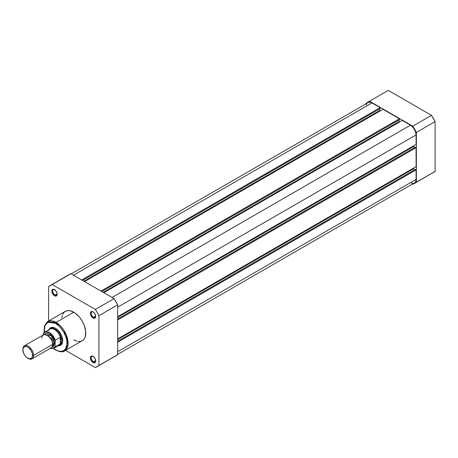 <?xml version="1.0" encoding="UTF-8"?>
<svg xmlns="http://www.w3.org/2000/svg" width="458" height="458" viewBox="0 0 458 458"><rect width="100%" height="100%" fill="white"/><g stroke="black" fill="none" stroke-linecap="round" stroke-linejoin="round"><path stroke-width="0.69" d="M416.362 132.402L416.362 182.198L412.767 184.276A46.859 27.056 60 0 0 414.633 183.355L435.1 171.384L435.1 121.582L431.505 115.353L388.378 90.455L386.512 91.371A46.859 27.056 -120 0 1 388.378 90.455L431.505 115.353L412.767 126.173L416.362 132.402L435.1 121.582L435.1 171.384L416.362 182.198L416.362 132.402L435.1 121.582A46.859 27.056 -120 0 0 431.505 115.353L412.767 126.173L369.64 101.27L412.767 126.173A46.859 27.056 60 0 1 416.362 132.402M367.774 102.191A46.859 27.056 60 0 0 366.045 103.348L369.64 101.27A46.859 27.056 60 0 0 367.774 102.191L386.512 91.371M431.505 173.456L433.371 172.54A46.859 27.056 -120 0 0 435.1 171.384L416.362 182.198A46.859 27.056 60 0 1 414.633 183.355M117.666 342.206L416.099 169.907L416.099 179.399L117.666 351.698L416.099 179.399L415.669 181.631L414.45 183.034A7.946 4.591 -120 0 0 416.099 179.399L416.099 169.907L415.291 169.443L117.666 341.279L415.291 169.443L416.099 169.907L117.666 342.206M371.936 102.907A7.946 4.591 -120 0 0 367.957 102.512L369.783 102.157L371.936 102.907L73.498 275.201L371.936 102.907L380.151 107.647L371.936 102.907M81.719 279.947L380.151 107.647L380.151 108.575L82.52 280.411L380.151 108.575L380.151 107.647L81.719 279.947M379.831 108.764L379.831 110.43L83.963 281.246L379.831 110.43L380.421 110.767L379.831 110.43L379.831 108.764M84.553 281.584L382.985 109.285L84.553 281.584M100.989 291.076L399.422 118.777L382.985 109.285L399.422 118.777L399.422 119.704L101.791 291.54L399.422 119.704L399.422 118.777L100.989 291.076M399.101 119.887L399.101 121.559L103.239 292.37L399.101 121.559L399.691 121.897L399.101 121.559L399.101 119.887M103.823 292.714L402.261 120.414L103.823 292.714M112.044 297.454L410.477 125.154L402.261 120.414L410.477 125.154L112.044 297.454M416.099 134.892A7.946 4.591 -120 0 0 410.477 125.154L413.597 128.051L415.669 132.162L416.099 134.892L416.099 144.379L117.666 316.678L416.099 144.379L416.099 134.892L117.666 307.192L416.099 134.892M413.528 145.862L413.528 146.543L117.666 317.36L413.528 146.543L414.971 147.379L413.528 146.543L413.528 145.862M415.291 147.195L117.666 319.026L415.291 147.195L416.099 147.653L415.291 147.195M117.666 319.953L416.099 147.653L416.099 166.632L117.666 338.931L416.099 166.632L416.099 147.653L117.666 319.953M117.666 339.613L413.528 168.796L413.528 168.115L413.528 168.796L117.666 339.613M414.971 169.632L413.528 168.796L414.971 169.632M117.666 354.383L413.597 183.349M412.629 183.389L410.477 182.645M366.423 104.945L366.744 103.914M367.259 103.09L71.173 273.861M93.26 356.473A3.177 1.838 -120 0 0 91.222 357.996A3.177 1.838 -120 0 0 93.466 361.768L93.037 362.513A3.784 2.187 60 0 1 90.363 357.875A3.784 2.187 60 0 1 93.037 356.33L91.554 355.992L90.816 356.421L90.415 357.303L90.564 359.175L92.012 361.688L93.037 362.513L94.525 362.85L95.51 362.032L95.665 360.337L94.932 358.328L93.037 356.33A3.784 2.187 60 0 1 95.716 360.967A3.784 2.187 60 0 1 93.037 362.513L93.466 361.768A3.177 1.838 60 0 1 91.388 358.969A3.177 1.838 60 0 1 91.875 356.421A3.177 1.838 60 0 1 93.26 356.473M54.72 289.714A3.177 1.838 -120 0 0 52.681 291.242A3.177 1.838 -120 0 0 54.926 295.015L54.496 295.754A3.784 2.187 60 0 1 51.823 291.122A3.784 2.187 60 0 1 54.496 289.576L53.008 289.238L52.269 289.662L51.823 291.122L52.023 292.422L53.472 294.929L55.017 296L55.985 296.091L56.969 295.278L57.124 293.578L56.391 291.574L54.496 289.576A3.784 2.187 60 0 1 57.176 294.208A3.784 2.187 60 0 1 54.496 295.754L54.926 295.015A3.177 1.838 60 0 1 52.847 292.21A3.177 1.838 60 0 1 53.334 289.662A3.177 1.838 60 0 1 54.72 289.714M93.26 311.967A3.177 1.838 -120 0 0 91.222 313.49A3.177 1.838 -120 0 0 93.466 317.268L93.037 318.007A3.784 2.187 60 0 1 90.363 313.369A3.784 2.187 60 0 1 93.037 311.829L92.012 311.469L90.816 311.915L90.415 312.797L90.564 314.675L92.012 317.182L93.564 318.253L94.525 318.344L95.51 317.526L95.665 315.831L94.525 313.203L93.037 311.829A3.784 2.187 60 0 1 95.716 316.461A3.784 2.187 60 0 1 93.037 318.007L93.466 317.268A3.177 1.838 60 0 1 91.388 314.463A3.177 1.838 60 0 1 91.875 311.915A3.177 1.838 60 0 1 93.26 311.967M51.262 328.111A9.463 5.462 60 0 1 55.784 328.46A9.463 5.462 -120 0 0 50.809 328.432M55.567 328.329L54.181 327.688L51.611 327.43L49.647 328.569L48.972 329.651A10.07 5.811 60 0 1 55.567 328.329L55.567 328.329A10.07 5.811 60 0 1 62.689 340.66L62.145 337.202L60.599 333.647L58.292 330.527L55.567 328.329M78.358 341.485L80.431 341.405L82.245 340.729A16.957 9.79 -120 0 0 84.844 327.144A16.957 9.79 -120 0 0 73.767 312.196L56.105 322.398A16.957 9.79 60 0 1 67.183 337.34A16.957 9.79 60 0 1 64.584 350.931L68.007 344.788L66.198 334.603L56.105 322.398A0.756 0.435 120 0 0 55.567 323.325C58.916 324.728 66.868 333.287 67.023 343.168C66.868 352.866 58.916 352.248 55.567 349.78A0.756 0.435 120 0 0 55.727 350.124A0.756 0.435 -60 0 1 55.567 349.78L53.334 348.235M95.688 315.986L93.466 317.268L95.688 315.986M57.141 293.733L54.926 295.015L57.141 293.733M95.688 360.492L93.466 361.768L95.688 360.492M64.584 350.931A16.957 9.79 60 0 1 56.105 350.089A0.756 0.435 -60 0 1 55.727 350.124C60.279 352.07 63.233 352.339 64.584 350.931L83.035 340.18L84.341 338.674L85.245 336.687L85.703 331.575L84.341 325.621L82.245 321.15L79.423 317.096L74.946 312.946L70.286 310.782L67.108 310.684L64.498 311.909L62.689 314.348M117.666 354.652L117.666 304.856L114.065 298.622L70.938 273.724L69.072 274.645A46.859 27.056 -120 0 1 70.938 273.724L52.206 284.544L95.333 309.442L97.199 312.516L98.928 315.671L98.928 365.467L95.333 367.545L65.568 350.359L95.333 367.545A46.859 27.056 60 0 0 97.199 366.629A46.859 27.056 60 0 0 98.928 365.467L98.928 315.671L117.666 304.856L117.666 354.652L98.928 365.467L115.931 355.809A46.859 27.056 -120 0 0 117.666 354.652M114.065 356.73L97.199 366.629M50.34 285.46A46.859 27.056 60 0 0 48.611 286.616L48.611 320.989L48.611 286.616L52.206 284.544L95.333 309.442L114.065 298.622L70.938 273.724L52.206 284.544A46.859 27.056 60 0 0 50.34 285.46L69.072 274.645M62.294 315.402L61.836 317.795M73.767 339.888L77.247 341.302M44.134 332.537L44.415 325.85L47.626 321.556A16.957 9.79 60 0 1 56.105 322.398L73.767 312.196A16.957 9.79 -120 0 0 65.288 311.36L47.626 321.556L56.105 322.398A0.756 0.435 -60 0 0 55.567 323.325L59.952 326.863L63.668 331.873L66.152 337.598L66.805 340.46L66.965 344.427L65.671 348.618L64.423 350.055L62.838 350.971L60.966 351.338L58.893 351.131L56.689 350.364L53.529 348.389M44.334 332.645L44.111 329.937L44.603 326.382L45.462 324.482L46.71 323.05L48.302 322.129L50.168 321.768L53.334 322.289L55.567 323.325L48.044 322.232L44.85 325.69L44.294 332.399M58.246 345.716L59.523 345.67L61.487 344.536L62.551 342.189L62.689 340.66A10.07 5.811 60 0 1 58.246 345.716M60.221 344.737A9.463 5.462 -120 0 0 62.683 340.409A9.463 5.462 60 0 1 60.725 344.502M95.705 360.704A3.177 1.838 60 0 1 95.058 361.929A3.177 1.838 60 0 1 93.466 361.768A3.177 1.838 -120 0 0 95.705 360.704M57.164 293.944A3.177 1.838 60 0 1 56.517 295.17A3.177 1.838 60 0 1 54.926 295.015A3.177 1.838 -120 0 0 57.164 293.944M95.705 316.197A3.177 1.838 60 0 1 95.058 317.423A3.177 1.838 60 0 1 93.466 317.268A3.177 1.838 -120 0 0 95.705 316.197M114.065 298.622L95.333 309.442A46.859 27.056 60 0 1 98.928 315.671L117.666 304.856A46.859 27.056 -120 0 0 114.065 298.622M47.271 347.525L52.624 344.433C52.928 341.685 51.141 338.594 47.271 335.159C43.395 334.122 41.615 335.153 41.918 338.25M52.613 344.015A1.54 0.887 180 0 1 53.025 343.58L52.452 345.882L53.025 343.58A1.54 0.887 0 0 0 52.613 344.015M45.932 334.586L51.37 338.433L53.025 343.58L51.37 338.433L45.932 334.586M32.037 358.877L51.056 347.897A7.568 4.368 -120 0 0 52.624 344.433L33.606 355.414A7.568 4.368 60 0 1 32.037 358.877A7.568 4.368 60 0 1 27.984 358.339M27.732 358.202L28.253 358.505A7.568 4.368 -120 0 0 33.606 355.414L32.564 355.414A6.836 3.945 60 0 1 27.732 358.202A6.836 3.945 60 0 1 22.9 349.832L23.266 347.908L25.047 346.431L26.787 346.609L28.677 347.696L31.15 350.651L32.197 353.066L32.472 356.444L31.751 358.041L29.581 358.843L26.787 357.549L25.047 355.711L23.713 353.404L22.9 349.832A6.836 3.945 60 0 1 27.732 347.044A6.836 3.945 60 0 1 32.564 355.414L33.606 355.414A7.568 4.368 -120 0 0 28.253 346.139A7.568 4.368 -120 0 0 22.9 349.231A7.568 4.368 60 0 1 24.469 345.767A7.568 4.368 60 0 1 30.302 347.794A7.568 4.368 60 0 1 33.606 355.414L52.624 344.433A7.568 4.368 -120 0 0 49.321 336.813A7.568 4.368 -120 0 0 43.487 334.787L24.469 345.767M44.541 334.449L51.348 335.897L54.496 343.351A1.54 0.887 0 0 0 53.025 343.58A1.54 0.887 180 0 1 54.496 343.351L53.597 339.395L52.12 336.836L50.191 334.798L47.094 333.367L45.359 333.705L44.541 334.449M48.582 330.579A9.274 5.353 60 0 1 49.086 329.806A9.274 5.353 60 0 1 55.126 329.909A9.274 5.353 60 0 1 60.582 337.586L61.721 340.723L62.677 340.174L61.721 340.723A9.463 5.462 60 0 1 59.763 345.057A9.463 5.462 60 0 1 58.727 345.435A9.463 5.462 -120 0 0 61.721 340.723L61.435 339.138L60.41 337.317L60.41 343.855L61.435 342.252L61.721 340.723L61.435 342.252L60.41 343.855L60.227 337.328L60.227 343.992L60.227 337.328L55.246 340.202L55.034 346.385L54.617 347.124L52.699 348.378L50.082 348.046M43.47 333.407A9.274 5.353 60 0 1 44.724 332.107A9.274 5.353 60 0 1 55.246 340.202A9.274 5.353 -120 0 0 44.936 331.993A9.274 5.353 -120 0 0 43.47 333.407L43.258 334.918L43.258 334.134L44.203 332.811L45.588 332.142L47.283 332.182L49.143 332.937L51.88 335.233L54.084 338.514L55.034 340.935L55.178 346.878L60.227 343.992L55.246 346.866A9.274 5.353 60 0 1 53.992 348.166L59.202 345.16A9.274 5.353 -120 0 0 60.582 343.62A9.274 5.353 60 0 1 58.166 345.538M51.874 347.153L53.597 346.265L54.496 343.351L51.874 347.153M61.721 340.723A9.463 5.462 -120 0 0 56.964 330.579A9.463 5.462 -120 0 0 49.453 329.371A9.463 5.462 60 0 1 50.3 328.667A9.463 5.462 60 0 1 57.593 331.203A9.463 5.462 60 0 1 61.721 340.723M43.35 333.573L43.258 334.134A8.971 5.181 60 0 1 49.143 332.937A8.971 5.181 60 0 1 55.034 340.935L55.246 340.202L60.227 337.328L60.582 337.586A9.274 5.353 -120 0 0 49.928 329.102L44.724 332.107L43.378 333.51M53.781 348.28A9.274 5.353 -120 0 0 55.246 346.866L55.034 346.385A8.971 5.181 60 0 1 50.523 348.206M55.727 350.124L53.328 348.464M50.391 348.28L53.992 348.166"/></g></svg>
